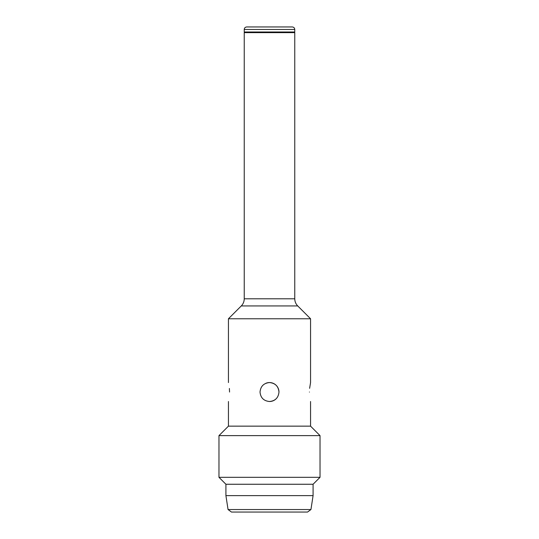 <?xml version="1.0" encoding="UTF-8"?>
<svg xmlns="http://www.w3.org/2000/svg" width="539" height="539" viewBox="0 0 539 539"><rect width="100%" height="100%" fill="white"/><g stroke="black" fill="none" stroke-linecap="round" stroke-linejoin="round"><path stroke-width="0.81" d="M310.942 509.55L307.533 512.05L231.467 512.05L228.058 509.55L310.942 509.55L313.085 495.624L225.915 495.624L225.915 484.258L218.969 477.311L320.031 477.311L320.031 435.62L218.969 435.62L218.969 477.311M244.234 29.477L294.766 29.477L294.766 32.003L244.234 32.003L244.234 29.477C244.369 27.954 245.211 27.112 246.761 26.95L292.239 26.95L246.761 26.95M294.766 32.636L244.234 32.636L244.234 298.788L294.766 298.788L294.766 32.636L294.132 32.003M229.553 392.042C228.347 404.257 228.347 404.257 229.553 392.042C228.347 379.813 228.347 379.813 229.553 392.042M309.447 392.042C310.653 404.257 310.653 404.257 309.447 392.042C310.653 404.257 310.653 404.257 309.447 392.042C310.653 379.813 310.653 379.813 309.447 392.042M269.5 401.515C275.254 400.949 278.414 397.789 278.973 392.042C278.414 386.281 275.254 383.121 269.5 382.562C263.753 383.121 260.593 386.281 260.027 392.042C260.58 397.789 263.739 400.949 269.5 401.515A9.473 9.473 0 0 0 276.204 398.732M228.442 382.562L228.442 318.771L310.558 318.771L310.558 382.562L309.622 388.329M228.442 401.515L228.442 426.147L310.558 426.147L320.031 435.62M313.085 495.624L313.085 484.258L225.915 484.258M229.392 388.471L229.553 392.035M278.973 392.042A9.473 9.473 0 0 0 265.868 383.29M310.558 318.765L297.723 305.936L241.277 305.936C243.204 303.949 244.194 301.564 244.234 298.788M294.766 29.477C294.631 27.954 293.789 27.112 292.239 26.95M313.085 484.258L320.031 477.311M310.558 426.147L310.558 401.515M228.442 426.147L218.969 435.62M241.277 305.936L228.442 318.765M297.723 305.936C295.796 303.949 294.806 301.564 294.766 298.788M244.868 32.003L244.234 32.636M228.058 509.55L225.915 495.624"/></g></svg>
